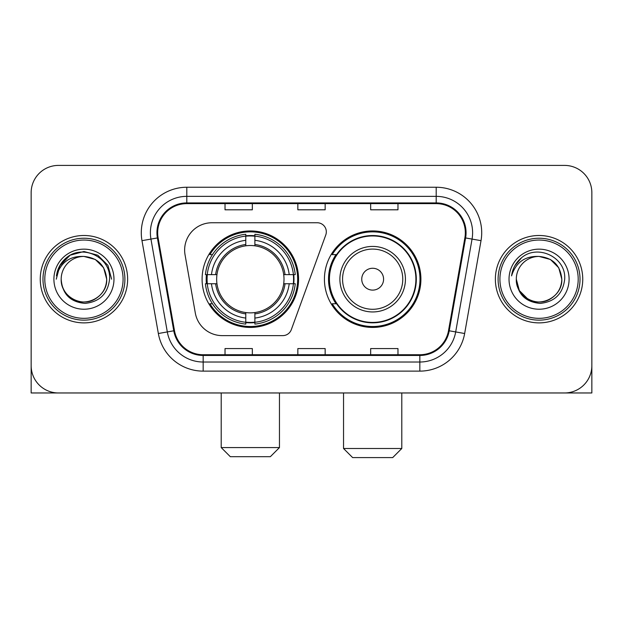 <?xml version="1.0" encoding="UTF-8"?>
<svg xmlns="http://www.w3.org/2000/svg" width="623" height="623" viewBox="0 0 623 623"><rect width="100%" height="100%" fill="white"/><g stroke="black" fill="none" stroke-linecap="round" stroke-linejoin="round"><path stroke-width="0.93" d="M184.634 250.057A27.303 27.303 0 0 0 185.047 254.799L195.318 313.058A27.303 27.303 0 0 0 222.209 335.618L282.764 335.618A9.104 9.104 0 0 0 291.323 329.629L325.774 234.964A9.104 9.104 0 0 0 317.224 222.754L211.937 222.754A27.303 27.303 0 0 0 184.634 250.057M324.427 279.19A48.244 48.244 0 0 0 372.671 327.425A48.244 48.244 0 0 0 420.907 279.19A48.244 48.244 0 0 0 372.671 230.946A48.244 48.244 0 0 0 324.427 279.19M202.093 279.19A48.244 48.244 0 0 0 250.329 327.425A48.244 48.244 0 0 0 298.573 279.19A48.244 48.244 0 0 0 250.329 230.946A48.244 48.244 0 0 0 202.093 279.19M206.423 283.738A44.147 44.147 0 0 1 206.423 274.634M335.992 303.759A44.147 44.147 0 0 1 335.992 254.612M31.15 192.717L31.15 365.662A27.303 27.303 0 0 0 58.453 392.965L564.547 392.965A27.303 27.303 0 0 0 591.85 365.662L591.85 192.717A27.303 27.303 0 0 0 564.547 165.407L58.453 165.407A27.303 27.303 0 0 0 31.15 192.717L31.15 365.662M40.254 279.19A43.688 43.688 0 0 0 83.941 322.878A43.688 43.688 0 0 0 127.637 279.19A43.688 43.688 0 0 0 83.941 235.494A43.688 43.688 0 0 0 40.254 279.19A43.688 43.688 0 0 0 83.941 322.878A43.688 43.688 0 0 0 127.637 279.19A43.688 43.688 0 0 0 83.941 235.494A43.688 43.688 0 0 0 40.254 279.19M495.363 279.19A43.688 43.688 0 0 0 539.059 322.878A43.688 43.688 0 0 0 582.746 279.19A43.688 43.688 0 0 0 539.059 235.494A43.688 43.688 0 0 0 495.363 279.19A43.688 43.688 0 0 0 539.059 322.878A43.688 43.688 0 0 0 582.746 279.19A43.688 43.688 0 0 0 539.059 235.494A43.688 43.688 0 0 0 495.363 279.19M157.674 232.768A29.125 29.125 0 0 1 186.799 203.635L436.201 203.635A29.125 29.125 0 0 1 464.883 237.822L448.513 330.665A29.125 29.125 0 0 1 419.832 354.736L203.168 354.736A29.125 29.125 0 0 1 174.487 330.665L158.117 237.822A29.125 29.125 0 0 1 157.674 232.768M156.941 232.768A29.857 29.857 0 0 0 157.393 237.947L173.77 330.79A29.857 29.857 0 0 0 203.168 355.46L419.832 355.46A29.857 29.857 0 0 0 449.23 330.79L465.607 237.947A29.857 29.857 0 0 0 436.201 202.911L186.799 202.911A29.857 29.857 0 0 0 156.941 232.768M141.982 240.665A45.51 45.51 0 0 1 186.799 187.25L436.201 187.25A45.51 45.51 0 0 1 481.018 240.665L464.649 333.515A45.51 45.51 0 0 1 419.832 371.121L203.168 371.121A45.51 45.51 0 0 1 158.351 333.515L141.982 240.665L150.945 239.084A36.407 36.407 0 0 1 186.799 196.354L436.201 196.354A36.407 36.407 0 0 1 472.055 239.084L455.686 331.934A36.407 36.407 0 0 1 419.832 362.018L203.168 362.018A36.407 36.407 0 0 1 167.314 331.934L150.945 239.084A36.407 36.407 0 0 1 150.392 232.768M564.547 165.407L58.453 165.407M58.453 392.965L564.547 392.965M486.267 392.965L591.85 392.965L591.85 192.717M449.23 330.79L455.686 331.934L472.055 239.084L481.018 240.665M297.849 203.635L297.849 209.803L325.151 209.803L325.151 203.635M225.028 203.635L225.028 209.803L252.338 209.803L252.338 203.635M370.662 203.635L370.662 209.803L397.972 209.803L397.972 203.635M325.151 354.736L325.151 348.569L297.849 348.569L297.849 354.736M252.338 354.736L252.338 348.569L225.028 348.569L225.028 354.736M397.972 354.736L397.972 348.569L370.662 348.569L370.662 354.736M31.15 356.558L31.15 392.965L136.733 392.965M123.081 279.19A39.14 39.14 0 0 0 83.941 240.05A39.14 39.14 0 0 0 44.801 279.19A39.14 39.14 0 0 0 83.941 318.33A39.14 39.14 0 0 0 123.081 279.19M124.904 279.19A40.962 40.962 0 0 0 83.941 238.227A40.962 40.962 0 0 0 42.979 279.19A40.962 40.962 0 0 0 83.941 320.144A40.962 40.962 0 0 0 124.904 279.19M106.697 279.19C105.349 265.367 97.764 257.782 83.941 256.435L95.319 259.48L103.652 267.812L106.697 279.19L103.652 267.812L95.319 259.48L83.941 256.435L95.319 259.48L103.652 267.812L106.697 279.19L103.652 267.812L95.319 259.48L83.941 256.435L95.319 259.48L103.652 267.812L106.697 279.19L103.652 267.812L95.319 259.48L83.941 256.435L95.319 259.48L103.652 267.812L106.697 279.19C107.475 296.011 86.745 307.98 72.564 298.892C65.29 294.336 61.498 287.771 61.186 279.19C62.277 294.025 70.243 302.093 85.094 303.401C99.672 301.828 107.834 293.752 109.57 279.19C111.26 257.517 82.859 243.733 66.497 257.696C60.789 262.47 57.441 268.529 56.459 275.872C60.75 262.322 69.916 255.843 83.941 256.435L95.319 259.48L103.652 267.812L106.697 279.19C107.475 296.011 86.745 307.98 72.564 298.892C65.29 294.336 61.498 287.771 61.186 279.19C60.415 296.011 81.138 307.98 95.319 298.892C102.6 294.336 106.393 287.771 106.697 279.19C106.393 287.771 102.6 294.336 95.319 298.892C81.138 307.98 60.415 296.011 61.186 279.19C61.498 287.771 65.29 294.336 72.564 298.892C86.745 307.98 107.475 296.011 106.697 279.19C107.475 296.011 86.745 307.98 72.564 298.892C65.29 294.336 61.498 287.771 61.186 279.19C61.498 287.771 65.29 294.336 72.564 298.892C86.745 307.98 107.475 296.011 106.697 279.19C106.393 287.771 102.6 294.336 95.319 298.892C81.138 307.98 60.415 296.011 61.186 279.19C60.415 296.011 81.138 307.98 95.319 298.892C102.6 294.336 106.393 287.771 106.697 279.19C106.393 287.771 102.6 294.336 95.319 298.892C81.138 307.98 60.415 296.011 61.186 279.19C61.498 287.771 65.29 294.336 72.564 298.892C86.745 307.98 107.475 296.011 106.697 279.19C106.393 287.771 102.6 294.336 95.319 298.892C81.138 307.98 60.415 296.011 61.186 279.19C61.498 287.771 65.29 294.336 72.564 298.892C86.745 307.98 107.475 296.011 106.697 279.19C107.475 296.011 86.745 307.98 72.564 298.892C65.29 294.336 61.498 287.771 61.186 279.19A22.755 22.755 0 0 1 83.941 256.435L95.319 259.48L103.652 267.812L106.697 279.19C107.608 296.852 84.899 308.58 71.038 297.934M53.905 279.19A30.036 30.036 0 0 0 83.941 309.226A30.036 30.036 0 0 0 113.978 279.19A30.036 30.036 0 0 0 83.941 249.153A30.036 30.036 0 0 0 53.905 279.19M66.49 257.704L59.777 265.686M59.582 266.037L70.103 255.212L83.941 251.505L97.788 255.212L107.919 265.343L111.626 279.19L107.919 265.343L97.788 255.212L83.941 251.505L70.103 255.212L59.972 265.343L56.257 279.19M59.364 266.457L59.964 265.359L59.364 266.457M270.359 456.682L230.308 456.682L221.204 447.579L279.462 447.579L270.359 456.682M254.885 322.278L254.885 324.108A45.144 45.144 0 0 0 295.247 283.738L293.417 283.738A43.33 43.33 0 0 1 254.885 322.278L254.885 318.065A39.14 39.14 0 0 0 289.204 283.738L283.699 283.738A33.681 33.681 0 0 0 254.885 245.82L254.885 236.101A43.33 43.33 0 0 1 293.417 274.634L295.247 274.634A45.144 45.144 0 0 0 254.885 234.271L254.885 236.101M207.249 283.738L205.419 283.738A45.144 45.144 0 0 0 245.781 324.108L245.781 322.278A43.33 43.33 0 0 1 207.249 283.738L211.462 283.738A39.14 39.14 0 0 0 245.781 318.065L245.781 312.559A33.681 33.681 0 0 0 283.699 283.738L285.046 283.738A35.013 35.013 0 0 1 254.885 313.899L254.885 318.065M245.781 236.101L245.781 234.271A45.144 45.144 0 0 0 205.419 274.634L207.249 274.634A43.33 43.33 0 0 1 245.781 236.101L245.781 240.314A39.14 39.14 0 0 0 211.462 274.634L216.96 274.634A33.681 33.681 0 0 0 245.781 312.559L245.781 313.899A35.013 35.013 0 0 1 215.62 283.738L211.462 283.738M207.334 283.738A43.236 43.236 0 0 1 207.334 274.634M254.885 236.195A43.236 43.236 0 0 0 245.781 236.195M293.332 274.634A43.236 43.236 0 0 1 293.332 283.738M293.417 274.634L289.204 274.634A39.14 39.14 0 0 0 254.885 240.314M289.204 283.738L293.417 283.738M245.781 318.065L245.781 322.278M283.699 274.634L289.204 274.634M254.885 312.614L254.885 313.899M245.781 312.559A33.681 33.681 0 0 1 216.96 283.738L215.62 283.738M254.885 322.184A43.236 43.236 0 0 1 245.781 322.184M211.462 274.634L207.249 274.634M245.781 245.758L245.781 240.314M254.885 245.82A33.681 33.681 0 0 0 216.96 274.634L215.62 274.634A35.013 35.013 0 0 1 245.781 244.473M254.885 245.758L254.885 244.473A35.013 35.013 0 0 1 285.046 274.634M212.459 254.612L209.881 254.612A47.332 47.332 0 0 1 297.662 279.19A47.332 47.332 0 0 1 209.881 303.759L212.459 303.759M392.692 457.594L352.641 457.594L343.538 448.49L401.796 448.49L392.692 457.594M383.589 279.19A10.926 10.926 0 0 0 372.671 268.264A10.926 10.926 0 0 0 361.745 279.19A10.926 10.926 0 0 0 372.671 290.108A10.926 10.926 0 0 0 383.589 279.19M405.433 279.19A32.77 32.77 0 0 0 372.671 246.42A32.77 32.77 0 0 0 339.901 279.19A32.77 32.77 0 0 0 372.671 311.952A32.77 32.77 0 0 0 405.433 279.19A32.77 32.77 0 0 1 372.671 311.952A32.77 32.77 0 0 1 339.901 279.19M415.899 279.19A43.236 43.236 0 0 0 372.671 235.953A43.236 43.236 0 0 0 329.435 279.19A43.236 43.236 0 0 0 372.671 322.426A43.236 43.236 0 0 0 415.899 279.19M419.995 279.19A47.332 47.332 0 0 1 332.215 303.759L336.599 303.759A43.641 43.641 0 0 0 401.539 311.913A43.641 43.641 0 0 0 401.539 246.459A43.641 43.641 0 0 0 336.599 254.612L332.215 254.612A47.332 47.332 0 0 1 419.995 279.19M578.199 279.19A39.14 39.14 0 0 0 539.059 240.05A39.14 39.14 0 0 0 499.919 279.19A39.14 39.14 0 0 0 539.059 318.33A39.14 39.14 0 0 0 578.199 279.19M580.021 279.19A40.962 40.962 0 0 0 539.059 238.227A40.962 40.962 0 0 0 498.096 279.19A40.962 40.962 0 0 0 539.059 320.144A40.962 40.962 0 0 0 580.021 279.19M539.059 256.435C552.874 257.782 560.459 265.367 561.814 279.19C561.502 287.771 557.71 294.336 550.436 298.892C536.255 307.98 515.525 296.011 516.303 279.19A22.755 22.755 0 0 1 539.059 256.435L550.436 259.48L558.761 267.812L561.814 279.19L558.761 267.812L550.436 259.48L539.059 256.435L550.436 259.48L558.761 267.812L561.814 279.19L558.761 267.812L550.436 259.48L539.059 256.435L550.436 259.48L558.761 267.812L561.814 279.19L558.761 267.812L550.436 259.48L539.059 256.435L550.436 259.48L558.761 267.812L561.814 279.19L558.761 267.812L550.436 259.48L539.059 256.435L550.436 259.48L558.761 267.812L561.814 279.19C562.585 296.011 541.862 307.98 527.681 298.892C520.4 294.336 516.607 287.771 516.303 279.19C517.394 294.025 525.36 302.093 540.211 303.401C554.789 301.828 562.943 293.752 564.687 279.19C566.377 257.517 537.976 243.733 521.607 257.696C515.899 262.47 512.558 268.529 511.576 275.872C515.867 262.322 525.025 255.843 539.059 256.435L550.436 259.48L558.761 267.812L561.814 279.19C562.585 296.011 541.862 307.98 527.681 298.892C520.4 294.336 516.607 287.771 516.303 279.19C515.525 296.011 536.255 307.98 550.436 298.892C557.71 294.336 561.502 287.771 561.814 279.19C561.502 287.771 557.71 294.336 550.436 298.892C536.255 307.98 515.525 296.011 516.303 279.19C516.607 287.771 520.4 294.336 527.681 298.892C541.862 307.98 562.585 296.011 561.814 279.19C562.585 296.011 541.862 307.98 527.681 298.892C520.4 294.336 516.607 287.771 516.303 279.19L519.348 290.567L527.681 298.892M526.155 297.934C540.009 308.58 562.725 296.852 561.814 279.19C561.502 287.771 557.71 294.336 550.436 298.892C536.255 307.98 515.525 296.011 516.303 279.19C516.607 287.771 520.4 294.336 527.681 298.892C541.862 307.98 562.585 296.011 561.814 279.19C561.502 287.771 557.71 294.336 550.436 298.892C536.255 307.98 515.525 296.011 516.303 279.19C516.607 287.771 520.4 294.336 527.681 298.892C541.862 307.98 562.585 296.011 561.814 279.19C562.585 296.011 541.862 307.98 527.681 298.892C520.4 294.336 516.607 287.771 516.303 279.19M509.022 279.19A30.036 30.036 0 0 0 539.059 309.226A30.036 30.036 0 0 0 569.095 279.19A30.036 30.036 0 0 0 539.059 249.153A30.036 30.036 0 0 0 509.022 279.19M521.599 257.704L514.894 265.686M514.473 266.457L515.081 265.359L514.473 266.457M436.201 187.25L436.201 202.911M150.945 239.084L157.393 237.947M203.168 371.121L203.168 355.46M419.832 355.46L419.832 371.121M158.351 333.515L173.77 330.79M465.607 237.947L472.055 239.084M186.799 187.25L186.799 202.911M455.686 331.934L464.649 333.515M254.885 312.559A33.681 33.681 0 0 0 283.699 283.738M245.781 322.589A43.641 43.641 0 0 0 254.885 322.589M293.737 283.738A43.641 43.641 0 0 0 293.737 274.634M254.885 235.782A43.641 43.641 0 0 0 245.781 235.782M402.77 279.19A30.099 30.099 0 0 0 372.671 249.083A30.099 30.099 0 0 0 342.564 279.19A30.099 30.099 0 0 0 372.671 309.288A30.099 30.099 0 0 0 402.77 279.19M279.462 392.965L279.462 447.579M221.204 392.965L221.204 447.579M401.796 392.965L401.796 448.49M343.538 392.965L343.538 448.49"/></g></svg>
